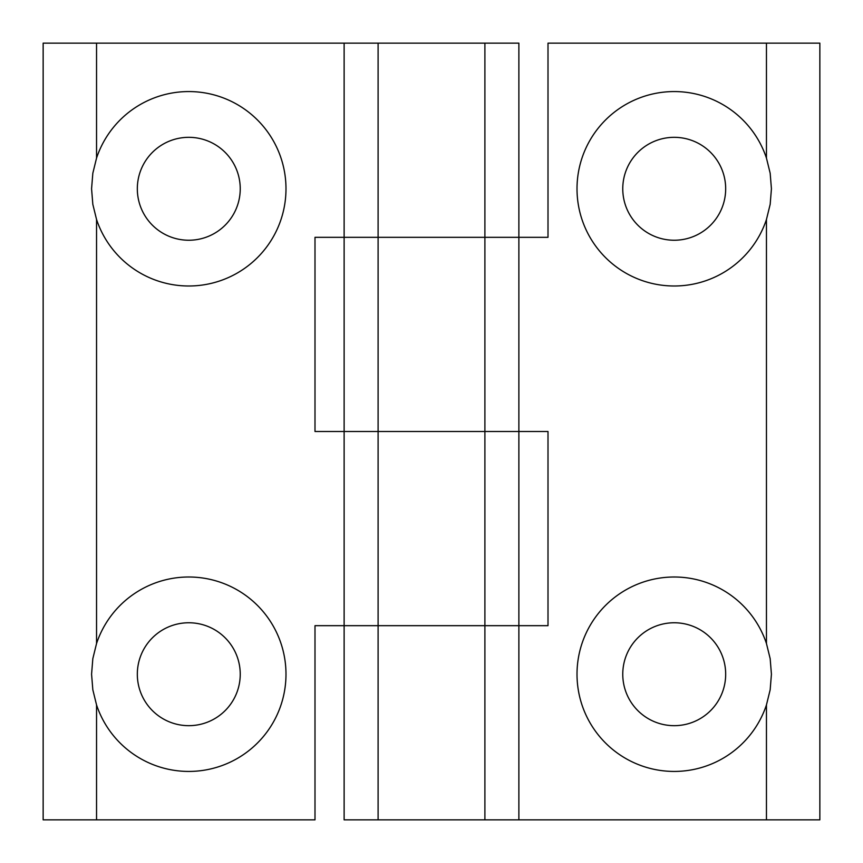 <?xml version="1.0" encoding="UTF-8"?>
<svg xmlns="http://www.w3.org/2000/svg" width="863" height="863" viewBox="0 0 863 863"><rect width="100%" height="100%" fill="white"/><g stroke="black" fill="none" stroke-linecap="round" stroke-linejoin="round"><path stroke-width="1.29" d="M622.762 188.781A51.456 51.456 0 0 0 674.219 240.238A51.456 51.456 0 0 0 725.675 188.781A51.456 51.456 0 0 0 674.219 137.325A51.456 51.456 0 0 0 622.762 188.781M771.425 188.781L770.174 204.326L766.452 219.482A97.206 97.206 0 0 1 577.013 188.781A97.206 97.206 0 0 1 766.452 158.08L770.174 173.236L771.425 188.781M771.425 674.219L770.174 689.764L766.452 704.92A97.206 97.206 0 0 1 577.013 674.219A97.206 97.206 0 0 1 766.452 643.518L770.174 658.674L771.425 674.219M622.762 674.219A51.456 51.456 0 0 0 674.219 725.675A51.456 51.456 0 0 0 725.675 674.219A51.456 51.456 0 0 0 674.219 622.762A51.456 51.456 0 0 0 622.762 674.219M766.452 219.482L766.452 643.518M766.452 43.15L548.005 43.15L548.005 237.325L344.121 237.325L344.121 431.5L548.005 431.5L548.005 625.675L518.879 625.675L518.879 819.85L819.85 819.85L819.85 43.15L766.452 43.15L766.452 158.08M766.452 704.92L766.452 819.85M344.121 237.325L378.102 237.325L378.102 431.5L314.995 431.5L314.995 237.325L344.121 237.325L344.121 43.15L43.15 43.15L43.15 819.85L314.995 819.85L314.995 625.675L518.879 625.675L344.121 625.675L344.121 819.85L518.879 819.85M484.898 819.85L484.898 43.15L378.102 43.15L378.102 237.325L518.879 237.325L518.879 431.5L378.102 431.5L378.102 819.85M240.238 674.219A51.456 51.456 0 0 0 188.781 622.762A51.456 51.456 0 0 0 137.325 674.219A51.456 51.456 0 0 0 188.781 725.675A51.456 51.456 0 0 0 240.238 674.219M91.575 674.219L92.826 658.674L96.548 643.518A97.206 97.206 0 0 1 285.987 674.219A97.206 97.206 0 0 1 96.548 704.92L92.826 689.764L91.575 674.219M91.575 188.781L92.826 173.236L96.548 158.08A97.206 97.206 0 0 1 285.987 188.781A97.206 97.206 0 0 1 96.548 219.482L92.826 204.326L91.575 188.781M240.238 188.781A51.456 51.456 0 0 0 188.781 137.325A51.456 51.456 0 0 0 137.325 188.781A51.456 51.456 0 0 0 188.781 240.238A51.456 51.456 0 0 0 240.238 188.781M96.548 643.518L96.548 219.482M96.548 819.85L96.548 704.92M96.548 158.08L96.548 43.15M344.121 625.675L344.121 431.5M378.102 43.15L344.121 43.15M518.879 625.675L518.879 431.5M518.879 237.325L518.879 43.15L484.898 43.15"/></g></svg>
